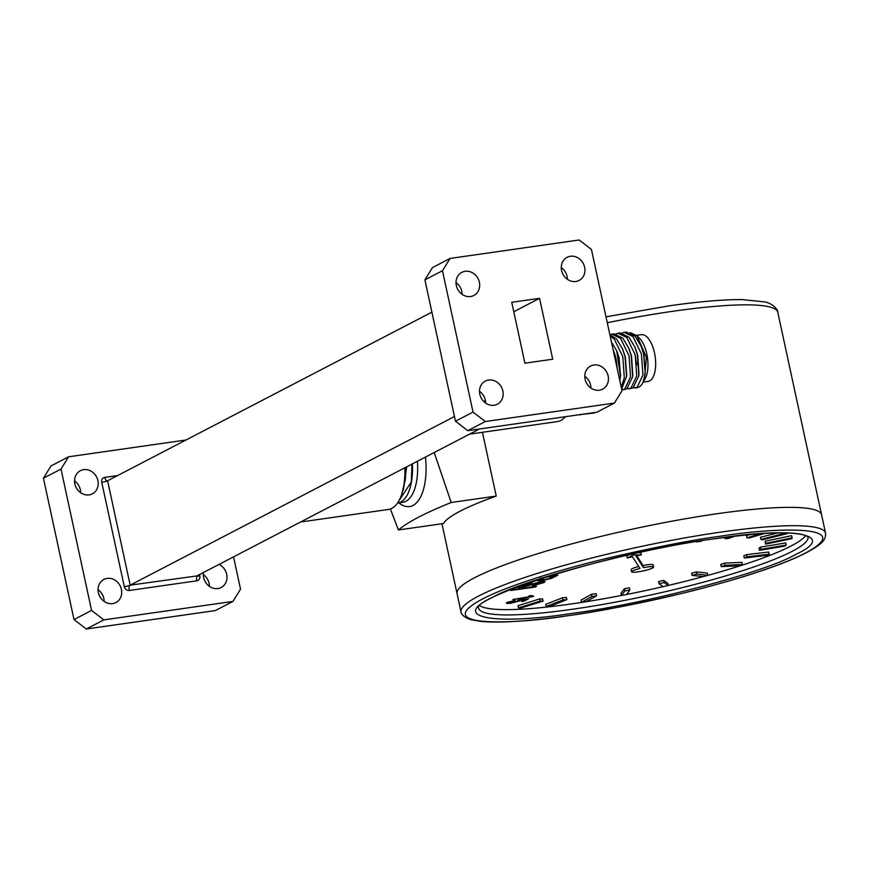 <?xml version="1.0" encoding="UTF-8"?>
<svg xmlns="http://www.w3.org/2000/svg" width="869" height="869" viewBox="0 0 869 869"><rect width="100%" height="100%" fill="white"/><g stroke="black" fill="none" stroke-linecap="round" stroke-linejoin="round"><path stroke-width="1.3" d="M635.315 387.976L636.923 387.748A28.308 12.742 -98.1 0 0 638.834 387.129A28.308 12.742 -98.1 0 0 642.723 383.023A28.308 12.742 -98.1 0 0 642.897 382.718L645.222 373.659L643.603 353.824L641.116 346.22L635.185 336.325L626.343 332.067L624.203 332.382L632.958 336.542L641.409 353.965L642.941 375.039L637.118 387.357L633.219 387.835M636.944 335.716L639.258 337.976A23.887 10.743 81.9 0 1 645.102 378.83L644.298 380.242L646.417 357.409L636.944 335.716L630.242 332.621M643.364 381.654L644.298 380.242M617.055 367.935A23.887 10.743 -98.1 0 0 613.112 349.707M611.461 342.049L616.718 350.815L620.466 376.429L619.793 380.568M643.169 382.121L647.981 381.426A23.615 10.624 -98.1 0 0 649.588 380.904A23.615 10.624 -98.1 0 0 654.868 354.726A23.615 10.624 -98.1 0 0 641.3 334.674L636.553 335.347M609.875 334.717L611.787 334.152L620.553 338.313L629.004 355.736L630.536 376.809L624.702 389.127L621.78 389.79M622.899 389.757L626.81 388.845L632.654 376.657L631.187 355.606L628.7 348.002L622.78 338.106L613.927 333.848L611.787 334.152M616.002 333.87L617.989 333.262L626.755 337.422L635.206 354.845L636.738 375.929L630.905 388.247L627.016 388.725M629.113 388.867L633.012 387.954L638.856 375.766L637.39 354.715L634.902 347.111L628.982 337.215L620.129 332.957L617.989 333.262M610.125 335.879L614.34 339.203L622.791 356.627L624.322 377.7L621.237 387.292M621.617 389.03L626.592 376.32L624.974 356.496L622.497 348.893L616.566 338.986L609.886 334.771M622.215 332.979L624.203 332.382M594.363 412.981L580.34 414.567M590.583 387.813L590.866 387.074M579.623 414.665L580.177 415.013M613.264 350.381A23.615 10.624 81.9 0 1 616.903 367.25M635.413 355.682A19.9 8.951 -98.1 0 0 636.89 364.665M645.222 373.659L643.951 354.313L641.496 347.176M639.008 374.55L637.737 355.204L635.293 348.067M632.806 375.43L631.535 356.094L629.08 348.958M626.69 375.278L625.322 356.974L622.877 349.838M620.531 375.853L619.119 357.865L616.881 351.217M469.532 434.152L557.453 421.574A50.554 22.746 -98.1 0 0 565.382 416.707M575.843 281.48A13.035 11.493 -117.5 0 1 562.134 272.388A13.035 11.493 -117.5 0 1 567.099 257.311A13.035 11.493 -117.5 0 1 570.39 256.257A13.035 11.493 -117.5 0 1 584.098 265.36A13.035 11.493 -117.5 0 1 579.123 280.437A13.035 11.493 -117.5 0 1 575.843 281.48M599.349 390.214A13.035 11.493 -117.5 0 1 585.641 381.111A13.035 11.493 -117.5 0 1 590.605 366.034A13.035 11.493 -117.5 0 1 593.896 364.991A13.035 11.493 -117.5 0 1 607.605 374.083A13.035 11.493 -117.5 0 1 602.63 389.16A13.035 11.493 -117.5 0 1 599.349 390.214M494.081 405.258A13.035 11.493 -117.5 0 1 480.372 396.166A13.035 11.493 -117.5 0 1 485.337 381.089A13.035 11.493 -117.5 0 1 488.628 380.035A13.035 11.493 -117.5 0 1 502.336 389.138A13.035 11.493 -117.5 0 1 497.361 404.215A13.035 11.493 -117.5 0 1 494.081 405.258M470.574 296.535A13.035 11.493 -117.5 0 1 456.866 287.433A13.035 11.493 -117.5 0 1 461.83 272.366A13.035 11.493 -117.5 0 1 465.121 271.313A13.035 11.493 -117.5 0 1 478.83 280.405A13.035 11.493 -117.5 0 1 473.855 295.482A13.035 11.493 -117.5 0 1 470.574 296.535M404.856 467.783A50.554 22.746 81.9 0 1 388.454 509.451L300.533 522.019M203.498 572.475A13.035 11.493 62.5 0 0 217.88 588.563A13.035 11.493 62.5 0 0 221.171 587.509A13.035 11.493 62.5 0 0 226.939 575.973A13.035 11.493 62.5 0 0 219.01 564.415M107.159 578.385A13.035 11.493 62.5 0 0 103.878 579.438A13.035 11.493 62.5 0 0 98.903 594.515A13.035 11.493 62.5 0 0 112.612 603.607A13.035 11.493 62.5 0 0 115.903 602.565A13.035 11.493 62.5 0 0 120.867 587.487A13.035 11.493 62.5 0 0 107.159 578.385M83.652 469.662A13.035 11.493 62.5 0 0 80.372 470.716A13.035 11.493 62.5 0 0 75.397 485.782A13.035 11.493 62.5 0 0 89.105 494.885A13.035 11.493 62.5 0 0 92.396 493.831A13.035 11.493 62.5 0 0 97.361 478.754A13.035 11.493 62.5 0 0 83.652 469.662M479.449 428.993L197.697 575.495A4.497 2.02 -98.1 0 0 196.763 580.818A4.497 3.965 62.5 0 0 199.794 575.908L199.501 574.561M455.475 421.215L473.029 412.08L442.473 270.737L424.908 279.861L432.49 267.576L450.055 258.441L579.156 239.985L591.431 249.436L621.998 390.789L614.416 403.075L485.315 421.53L467.75 430.666L455.475 421.215L424.908 279.861M473.029 412.08L485.315 421.53M450.055 258.441L442.473 270.737M552.717 359.212L539.551 298.328L511.743 302.303L524.909 363.188L552.717 359.212M209.44 586.401A13.035 11.493 62.5 0 0 203.324 574.626M104.171 601.446A13.035 11.493 62.5 0 0 98.056 589.682M80.665 492.723A13.035 11.493 62.5 0 0 74.538 480.948M74.006 619.564L91.571 610.429L103.845 619.879L232.946 601.424L215.393 610.559L86.292 629.015L74.006 619.564L43.45 478.211L51.032 465.925L68.586 456.79L185.999 440.007M485.38 400.446L483.609 401.369M454.465 416.523L130.165 585.152L197.274 575.875M431.893 312.145L107.593 480.774L130.165 585.152A4.497 2.02 81.9 0 0 129.231 590.475A4.497 3.965 62.5 0 1 124.31 586.694L101.749 482.317A4.497 0.63 167.8 0 0 107.593 480.774A4.497 2.02 -98.1 0 1 107.289 480.872L107.593 480.774M539.551 298.328L513.785 311.732M91.571 610.429L61.004 469.086L43.45 478.211M232.946 601.424L240.528 589.139L233.555 556.855M68.586 456.79L61.004 469.086M103.845 619.879L86.292 629.015M561.276 267.554A13.035 11.493 -117.5 0 1 567.392 279.318M584.783 376.277A13.035 11.493 -117.5 0 1 590.898 388.052M479.514 391.332A13.035 11.493 -117.5 0 1 485.63 403.097M456.008 282.599A13.035 11.493 -117.5 0 1 462.123 294.374M614.416 403.075L596.862 412.21L467.75 430.666M572.139 613.351C493.483 625.756 449.686 617.218 491.952 597.709C521.118 580.079 643.44 547.785 715.904 538.595C794.559 526.179 838.357 534.717 796.091 554.226C766.925 571.867 644.602 604.151 572.139 613.351M825.55 533.164C825.919 537.498 823.975 541.224 819.706 544.342C807.192 554.183 780.536 565.328 739.736 577.766C684.033 594.353 626.56 607.029 567.327 615.806C529.579 621.15 501.163 623.073 482.099 621.552L471.031 619.749C460.483 616.458 460.7 610.864 461.026 611.982A186.477 25.972 -12.2 0 1 721.216 532.056A186.477 25.972 -12.2 0 1 825.55 533.164L821.585 514.817A186.477 25.972 167.8 0 0 717.251 513.709A186.477 25.972 167.8 0 0 457.061 593.636A186.477 25.972 -12.2 0 1 717.251 513.709A186.477 25.972 -12.2 0 1 821.585 514.817L777.798 312.319A186.477 25.972 167.8 0 0 673.464 311.2A186.477 25.972 167.8 0 0 607.279 322.725M480.079 605.932A168.499 23.474 167.8 0 0 571.726 603.89A168.499 23.474 167.8 0 0 621.433 595.471L620.966 593.31L624.322 588.791A130.307 18.151 167.8 0 0 629.384 587.813L629.851 589.986L626.647 594.472A168.499 23.474 167.8 0 0 663.014 586.662M636.825 555.856L643.006 565.491L643.473 567.663A11.232 1.564 -12.2 0 1 647.307 567.001A11.232 1.564 -12.2 0 1 653.597 567.077A11.232 1.564 -12.2 0 1 637.922 571.889A11.232 1.564 -12.2 0 1 631.633 571.824A11.232 1.564 -12.2 0 1 639.975 568.456L632.393 556.638L627.331 558.072L626.853 555.899L629.004 554.78M643.006 565.491A11.232 1.564 -12.2 0 1 646.84 564.828A11.232 1.564 -12.2 0 1 653.119 564.893L653.597 567.077M668.228 585.445A168.499 23.474 167.8 0 0 805.704 535.532M512.547 589.66L536.651 586.217L535.043 587.053L510.939 590.496L512.547 589.66M545.906 576.907L557.822 575.202L551.728 578.287L542.43 580.601L537.715 580.677L541.572 578.298M528.96 595.906L531.339 595.569L533.729 596.21L532.947 596.623L512.862 599.491L529.732 596.623L528.96 595.906L529.732 596.623L529.558 595.819M638.096 552.771L640.844 552.771L641.311 554.943L633.327 554.954L633.088 553.868M631.633 571.824L631.166 569.651A11.232 1.564 -12.2 0 1 638.704 566.479M760.853 533.664L746.971 537.824L746.493 535.652L750.219 534.533M786.369 532.893L760.929 539.421L760.462 537.248L777.885 532.882M765.165 541.941A130.307 18.151 167.8 0 0 765.263 541.181L791.626 535.662L792.093 537.835A157.267 21.91 -12.2 0 1 791.985 538.617L765.632 544.113L765.165 541.941M759.017 548.154A130.307 18.151 167.8 0 0 760.527 547.122L785.739 542.908L786.206 545.08A157.267 21.91 -12.2 0 1 784.664 546.134L759.495 550.327L759.017 548.154M743.821 555.845A130.307 18.151 167.8 0 0 746.612 554.628L768.728 552.043L769.206 554.216A157.267 21.91 -12.2 0 1 766.328 555.465L744.298 558.017L743.821 555.845M720.749 564.426A130.307 18.151 167.8 0 0 724.605 563.123L741.909 562.352L742.387 564.524A157.267 21.91 -12.2 0 1 738.411 565.871L721.216 566.599L720.749 564.426M691.583 573.225A130.307 18.151 167.8 0 0 696.21 571.932L707.366 573.051L707.833 575.224A157.267 21.91 -12.2 0 1 703.075 576.549L692.061 575.397L691.583 573.225M658.593 581.557A130.307 18.151 167.8 0 0 663.623 580.383L667.761 583.295L668.239 585.467A157.267 21.91 -12.2 0 1 663.047 586.684L659.06 583.74L658.593 581.557M581.003 600.088L591.431 594.353A130.307 18.151 167.8 0 0 596.123 593.657L596.59 595.83L586.303 601.544A157.267 21.91 -12.2 0 1 581.47 602.271L581.003 600.088M545.775 604.335L562.471 597.818A130.307 18.151 167.8 0 0 566.425 597.448L566.892 599.621L550.316 606.127A157.267 21.91 -12.2 0 1 546.243 606.508L545.775 604.335M518.011 605.693L539.682 598.915A130.307 18.151 167.8 0 0 542.604 598.915L543.071 601.087L521.476 607.865A157.267 21.91 -12.2 0 1 518.478 607.876L518.011 605.693M508.81 601.772L511.689 602.641L517.935 601.033L517.75 600.446L519.227 599.773L528.558 598.806L524.05 601.152L521.476 601.522L524.985 599.697L520.27 600.186L519.912 600.87L510.624 603.249L506.649 603.542L506.616 602.641L515.23 600.305L508.452 602.728L508.278 601.945M506.464 602.728L506.649 603.542L506.616 602.641M517.935 601.033L517.75 600.446M520.151 599.675L519.912 600.87L519.662 599.729M523.464 584.489L532.132 582.621L521.563 585.902C520.02 586.673 520.553 586.923 523.171 586.651L541.159 581.491L545.059 581.535L543.809 582.61L532.48 585.815L540.963 583.034C542.506 582.306 542.104 582.067 539.779 582.295L521.726 587.466L517.5 587.379L519.488 585.956M521.422 585.239L520.737 586.597L520.509 585.576M540.963 583.034L541.876 582.339L541.68 581.426M534.913 586.456L535.043 587.053M542.43 580.601L542.289 579.96M551.728 578.287L551.533 577.418M643.473 567.663L635.902 555.856L641.311 554.943M633.327 554.954L627.331 558.072M696.427 541.626L696.482 541.908A130.307 18.151 -12.2 0 1 701.022 541.289L702.217 540.692M696.482 541.908L697.362 541.474M724.648 537.433L724.92 538.671A130.307 18.151 -12.2 0 1 728.635 538.4L734.685 536.184M724.92 538.671L730.221 536.716M746.971 537.824A130.307 18.151 -12.2 0 1 749.578 537.911L764.633 533.425M760.929 539.421A130.307 18.151 -12.2 0 1 762.243 539.866L787.749 533.49L787.618 532.936M786.402 533.034A157.267 21.91 -12.2 0 1 787.749 533.49M765.263 541.181L765.73 543.353L792.093 537.835M765.73 543.353A130.307 18.151 -12.2 0 1 765.632 544.113M760.527 547.122L760.994 549.295L786.206 545.08M760.994 549.295A130.307 18.151 -12.2 0 1 759.495 550.327M746.612 554.628L747.079 556.812L769.206 554.216M747.079 556.812A130.307 18.151 -12.2 0 1 744.298 558.017M724.605 563.123L725.072 565.295L742.387 564.524M725.072 565.295A130.307 18.151 -12.2 0 1 721.216 566.599M696.21 571.932L696.677 574.105L707.833 575.224M696.677 574.105A130.307 18.151 -12.2 0 1 692.061 575.397M663.623 580.383L664.101 582.556L668.239 585.467M664.101 582.556A130.307 18.151 -12.2 0 1 659.06 583.74M624.322 588.791L624.789 590.963L621.444 595.482A157.267 21.91 -12.2 0 0 626.647 594.472M629.851 589.986A130.307 18.151 -12.2 0 1 624.789 590.963M591.431 594.353L591.898 596.525L581.47 602.271M596.59 595.83A130.307 18.151 -12.2 0 1 591.898 596.525M562.471 597.818L562.938 599.99L546.243 606.508M566.892 599.621A130.307 18.151 -12.2 0 1 562.938 599.99M539.682 598.915L540.16 601.098L518.478 607.876M543.071 601.087A130.307 18.151 -12.2 0 1 540.16 601.098M524.05 601.152L523.866 600.273M521.574 586.792L521.726 587.466M529.525 585.608L529.373 584.913M539.779 582.295L539.66 581.741M543.809 582.61L543.516 581.263M530.524 583.457L530.405 582.893M544.7 577.288L553.434 576.429L553.314 575.843M541.843 578.211L542.039 579.102L544.787 577.668M553.64 577.374L553.434 576.44L549.197 578.558L543.94 579.775C540.952 580.155 540.322 579.927 542.039 579.102L541.083 579.829L540.605 577.657M390.398 508.973L398.371 529.971C407.941 521.965 425.549 512.819 451.185 502.51L434.207 452.521M412.362 463.872A45.492 20.476 81.9 0 1 411.982 478.189A45.492 20.476 81.9 0 1 400.75 502.021A45.492 20.476 81.9 0 1 397.665 503.032A45.492 20.476 81.9 0 1 397.557 503.042M401.402 495.265L405.182 480.438L405.475 467.457M482.436 432.306L496.232 496.08A186.477 25.972 167.8 0 0 443.418 523.54L398.371 529.971M451.185 502.51L496.232 496.08M399.121 500.468L411.309 482.013L411.971 464.079M405.769 467.305L405.465 477.765M403.444 489.747L406.67 466.838M117.608 475.56L104.78 477.396A4.497 3.965 62.5 0 0 101.749 482.317M196.763 580.818L129.231 590.475M197.296 575.919A4.497 0.63 167.8 0 0 199.794 575.908M124.31 586.694A4.497 0.63 167.8 0 0 130.165 585.152M104.78 477.396A4.497 2.02 -98.1 0 0 107.289 480.872M567.566 615.73C517.174 624.094 427.885 628.211 482.273 599.099C507.583 585.695 561.667 569.108 608.137 558.039C655.943 546.981 693.386 539.703 720.477 536.216C770.868 527.852 860.158 523.735 805.769 552.847C780.46 566.251 726.375 582.838 679.906 593.896C632.1 604.965 594.657 612.243 567.566 615.73M572.877 609.191A168.499 23.474 -12.2 0 1 478.591 608.191L478.591 608.202C470.759 598.209 612.232 551.196 715.665 538.671C763.558 532.165 793.571 531.111 805.682 535.521L807.985 536.988A168.499 23.474 -12.2 0 1 572.877 609.191M397.665 503.032L402.836 502.293A45.492 20.476 -98.1 0 0 405.921 501.283A45.492 20.476 -98.1 0 0 417.413 461.254M425.462 457.061A50.695 22.811 81.9 0 1 413.003 505.465A50.695 22.811 81.9 0 1 398.871 502.858M641.865 348.045L641.116 346.22M635.663 348.936L634.902 347.111M629.449 349.816L628.7 348.002M626.81 374.343L626.592 376.32M623.247 350.707L622.497 348.893M620.607 375.223L620.477 376.429M617.033 351.597L616.718 350.815M461.026 611.982L441.952 523.746M606.008 316.827L669.532 305.779C699.36 301.532 723.605 299.468 742.267 299.599L765.47 301.999C775.593 304.791 778.255 311.45 777.798 312.319M405.182 480.438L405.475 477.733"/></g></svg>

